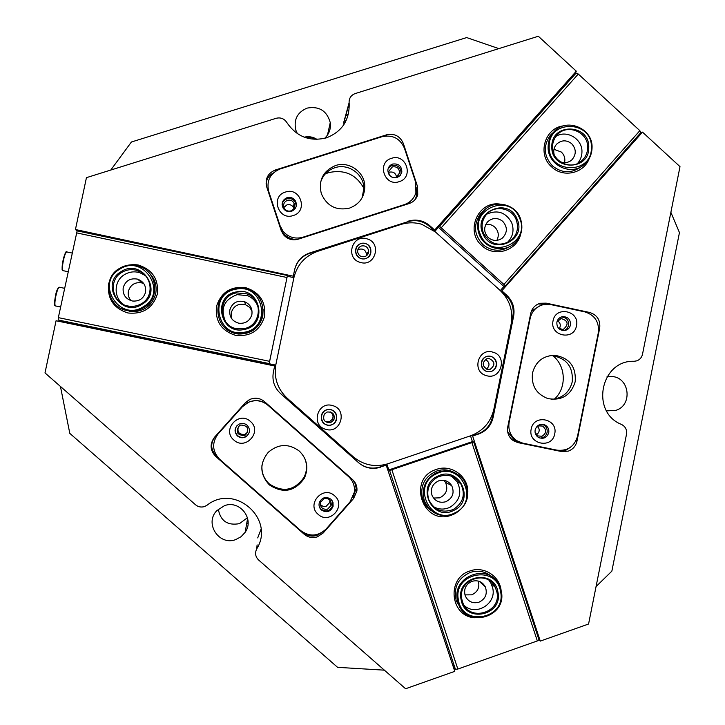 <?xml version="1.0" encoding="UTF-8"?>
<svg xmlns="http://www.w3.org/2000/svg" width="725" height="725" viewBox="0 0 725 725"><rect width="100%" height="100%" fill="white"/><g stroke="black" fill="none" stroke-linecap="round" stroke-linejoin="round"><path stroke-width="1.09" d="M275.582 366.17L56.07 320.749L44.995 372.922L195.56 504.799C198.215 506.956 201.188 507.545 204.495 506.558L207.006 505.252C234.601 482.95 275.572 519.009 256.75 548.843C254.747 553.03 255.363 556.755 258.608 560.008L405.592 688.75L454.783 671.35L385.945 464.372M538.911 639.831L540.27 641.108L588.573 624.017L626.509 434.257C627.089 429.798 625.43 426.527 621.515 424.442C590.096 412.235 600.635 359.845 634.148 361.286L636.786 360.842C639.831 359.7 641.734 357.507 642.495 354.289L680.005 166.65L642.495 132.122L639.35 134.279M392.406 166.868L388.663 171.499C389.017 176.003 391.418 177.96 395.868 177.371L399.557 173.085C399.421 168.399 397.037 166.324 392.406 166.868M287.399 200.327C283.774 202.076 282.786 204.803 284.436 208.51C286.058 210.767 288.215 211.564 290.906 210.893C294.377 209.262 295.428 206.643 294.06 203.045C292.474 200.553 290.254 199.647 287.399 200.327M293.924 208.519L293.498 207.477C291.958 205.048 289.792 204.169 287 204.831L283.901 207.413M535.041 432.218L537.805 435.915L542.037 436.26C546.668 433.097 546.84 429.708 542.563 426.083L538.621 425.874L535.648 428.339M558.259 327.936L562.446 329.404L563.633 329.15C568.962 324.147 568.119 320.613 561.114 318.565L556.927 321.909M240.673 425.022L239.558 425.53C235.226 431.583 236.776 434.946 244.189 435.607L245.648 434.882C249.527 428.81 247.868 425.521 240.673 425.022M238.57 426.273C236.812 431.928 238.897 434.656 244.833 434.474L247.651 432.336M324.084 498.646L320.55 502.226C320.078 507.391 322.417 509.711 327.582 509.177L331.216 505.234C331.407 500.25 329.032 498.057 324.084 498.646M320.314 504.609L322.997 506.367L326.214 506.277L329.766 502.434L329.821 500.014M364.666 189.841C356.99 174.77 344.937 169.043 328.498 172.668L325.262 173.918M568.327 451.122C572.94 449.364 575.822 446.056 576.973 441.19L599.702 328.081C600.508 320.087 597.128 314.877 589.57 312.448L546.17 303.15L540.243 303.277C535.177 304.808 532.005 308.17 530.727 313.381L507.745 426.943C506.866 432.689 508.742 437.275 513.373 440.7L517.976 442.622L561.585 451.557L568.327 451.122M517.061 442.404L558.776 450.95L565.455 450.524L570.774 447.053M317.405 536.844L323.232 532.947L353.61 498.483L356.927 490.943C357.28 486.412 355.812 482.596 352.504 479.506L264.507 401.623C260.157 398.088 255.354 397.327 250.098 399.33L245.34 402.756L214.528 437.229C209.643 443.936 210.014 450.307 215.642 456.36L304.192 534.252C308.116 537.461 312.52 538.331 317.405 536.844M303.902 532.848C307.781 536.002 312.131 536.853 316.943 535.385L321.547 532.703M360.851 243.654C351.244 246.355 356.392 261.906 365.753 258.472C375.342 255.762 370.212 240.238 360.851 243.654M361.403 246.002C358.694 247.107 357.452 249.128 357.661 252.055C358.712 255.771 361.123 257.275 364.892 256.568C367.348 255.608 368.617 253.804 368.69 251.158C367.938 247.053 365.509 245.331 361.403 246.002M366.297 255.889L366.497 254.239C365.763 250.225 363.388 248.539 359.373 249.192L357.733 250.062M326.558 409.942C316.897 412.77 322.063 428.33 331.479 424.787C341.122 421.959 335.965 406.408 326.558 409.942M327.165 412.027L324.356 414.12C322.462 419.929 324.564 422.757 330.673 422.612L333.872 419.875C335.086 414.31 332.847 411.691 327.165 412.027M325.407 421.66L329.331 421.841L332.449 419.168C333.663 416.159 332.938 413.739 330.274 411.909M486.502 356.627C477.041 359.382 482.125 374.789 491.342 371.318C500.776 368.545 495.719 353.157 486.502 356.627M486.838 358.775C481.781 362.663 482.016 366.216 487.535 369.424L490.29 369.243C495.465 365.047 495.057 361.467 489.085 358.522L486.838 358.775M247.452 517.722L239.458 523.64C227.587 525.797 220.536 520.985 218.297 509.222M224.46 505.678L216.884 510.608C204.087 523.214 219.086 546.17 235.77 539.572L241.053 536.727L245.132 532.331C254.783 519.064 239.794 499.706 224.46 505.678M606.553 410.867L615.752 410.395C632.798 405.52 629.808 377.58 612.118 376.52L607.033 376.737M324.573 138.366C329.141 134.098 331.035 128.842 330.265 122.579C326.875 110.807 319.172 105.977 307.146 108.097C297.341 112.266 293.562 119.589 295.791 130.083L297.368 133.654M77.122 230.894L75.436 229.526L86.438 177.661L276.18 118.284C280.638 117.223 284.164 118.601 286.765 122.416C296.516 136.726 309.711 141.873 326.341 137.868C342.028 131.723 349.631 120.214 349.16 103.331L343.822 122.144L343.994 124.483M343.822 122.144L349.097 102.751C348.979 98.247 351 95.193 355.168 93.57L538.331 36.25L576.303 71.195L434.656 230.07L429.988 225.856L429.472 226.381C423.065 220.98 415.869 219.421 407.867 221.687L309.457 253.442C301.528 256.306 296.57 261.825 294.567 270.008L293.29 276.189L294.196 276.379M358.929 463.012C365.327 467.997 372.414 469.311 380.181 466.954L386.507 465.187L386.198 464.299M380.543 467.208C372.469 469.637 365.183 468.169 358.694 462.804L280.466 393.467C274.304 387.603 271.938 380.489 273.37 372.124L274.648 365.98M274.666 365.898L273.37 372.124M281.164 230.496L283.421 234.655C287.444 239.232 292.374 240.736 298.229 239.187L409.19 203.517C413.458 202.012 416.304 199.112 417.727 194.808L417.609 186.769L403.372 143.55C400.073 136.073 394.463 133.164 386.543 134.823L275.301 170.012C267.779 173.248 264.915 178.876 266.718 186.905L281.164 230.496M75.436 229.526L293.29 276.189M294.567 270.008L293.362 275.817M294.649 269.618C296.652 261.408 301.636 255.862 309.584 252.989L309.457 253.442M407.867 221.687L309.584 252.989M408.32 221.143C416.34 218.868 423.563 220.436 429.988 225.856M642.495 132.122L501.22 291.459M471.794 435.362L471.975 435.888L477.847 433.903C485.605 430.967 490.453 425.448 492.384 417.328L512.838 316.462C514.206 308.261 511.913 301.274 505.95 295.492L506.712 295.193L502.09 291.006M506.712 295.193C512.702 300.984 515.004 307.998 513.626 316.227L512.838 316.462M492.384 417.328L493.109 417.428L513.626 316.227M493.109 417.428C491.169 425.566 486.303 431.112 478.527 434.048L477.847 433.903M540.27 641.108L472.627 436.051L478.527 434.048M471.975 435.888L472.627 436.051M596.059 586.579L611.864 571.137L679.452 232.598L670.879 212.325M498.818 48.611L466.655 37.573L131.415 142L110.771 170.049M60.456 386.47L69.799 433.369L337.596 667.335L384.377 670.163M257.094 544.892L256.75 548.843M261.045 529.268L257.701 537.914M343.813 122.036L345.426 116.308M345.68 115.991L348.489 113.843M304.21 137.179C308.768 136.119 313.037 136.862 317.024 139.399M433.994 230.731L434.656 230.07M505.95 295.492L501.338 291.323M380.181 466.954L386.135 464.942M434.121 230.586L429.472 226.381M486.548 369.134C490.127 365.463 489.765 362.246 485.46 359.464M353.039 497.132L356.156 488.442L355.368 484.028L353.166 480.14M249.255 399.729L245.594 402.62L215.089 436.74C210.25 443.383 210.613 449.699 216.186 455.69L217.083 456.478M414.836 199.91L416.295 196.692L416.467 189.705M273.361 172.922C268.957 175.305 266.537 178.993 266.093 183.987M545.146 304.328L538.294 303.947M554.507 399.067C566.877 387.793 565.998 365.926 552.776 355.658M559.274 328.697C561.05 325.543 560.47 322.906 557.534 320.794M536.373 434.81C539.618 432.408 540.053 429.572 537.696 426.282M396.557 177.099C395.787 173.157 393.439 171.508 389.506 172.142M474.576 617.772C450.098 616.322 446.292 577.897 469.936 570.974C483.575 565.808 499.679 575.895 501.111 590.44M492.647 577.408C486.149 571.518 478.681 569.859 470.235 572.415C457.955 578.106 453.288 587.567 456.233 600.808L461.517 609.435M454.684 513.798L451.494 515.158C422.666 526.305 406.761 478.255 436.377 469.428C450.959 463.964 467.978 475.99 467.843 491.604M453.895 472.292C448.358 469.546 442.631 469.12 436.722 471.014C424.397 476.624 419.712 486.058 422.657 499.317C424.252 504.02 427.07 507.79 431.112 510.627M472.002 581.323C465.74 584.278 463.474 589.108 465.223 595.823C468.06 601.65 472.627 603.789 478.917 602.23C485.523 598.977 487.662 593.866 485.333 586.897C482.306 581.658 477.866 579.801 472.002 581.323M464.915 594.881L471.721 594.835C477.675 592.053 479.877 587.458 478.346 581.069M438.779 480.802C432.381 483.811 430.142 488.722 432.082 495.547C435 501.202 439.54 503.277 445.712 501.763C452.699 498.265 454.702 492.9 451.738 485.668C448.567 480.974 444.253 479.352 438.779 480.802M433.505 498.048L439.658 497.839C446.41 494.468 448.349 489.284 445.476 482.306L444.026 480.349M459.686 607.342L460.792 608.411M429.581 509.476L430.469 510.065M537.334 640.936L457.837 669.048L455.436 669.329L389.588 470.471L473.724 441.969L538.974 639.785L537.334 640.936L471.966 442.767M391.899 469.891L457.837 669.048M452.772 665.278L455.436 669.329M389.588 470.471L388.808 469.936L472.401 441.616L470.498 435.834M472.401 441.616L473.724 441.969M388.808 469.936L386.878 464.1M304.6 137.324L310.762 137.397L316.608 139.408M248.032 520.903L247.017 521.755M248.095 522.689L246.627 523.967M366.977 238.842C351.997 233.794 344.919 258.499 360.234 262.387C375.215 267.398 382.256 242.739 366.977 238.842M365.436 243.6C355.939 240.401 351.453 256.061 361.168 258.535C370.665 261.716 375.133 246.074 365.436 243.6M332.594 405.601C317.541 400.689 310.409 425.584 325.815 429.327C340.877 434.202 347.973 409.353 332.594 405.601M331.162 409.843C321.61 406.734 317.097 422.521 326.866 424.895C336.418 427.986 340.922 412.226 331.162 409.843M492.937 352.169C478.183 347.266 471.232 371.862 486.321 375.613C501.084 380.489 507.989 355.939 492.937 352.169M491.015 356.537C481.654 353.428 477.249 369.025 486.819 371.408C496.181 374.499 500.567 358.92 491.015 356.537M421.723 224.27C414.718 222.249 407.758 222.321 400.825 224.496L317.731 251.303C305.026 255.898 297.06 264.77 293.843 277.911L275.944 364.167C273.651 377.562 277.439 388.935 287.29 398.306L353.111 456.659C363.515 465.242 375.169 467.598 388.065 463.719L470.534 435.816C482.995 431.112 490.771 422.24 493.879 409.217L511.152 324.039C513.354 310.88 509.666 299.661 500.078 290.381L435.507 232.027L421.723 224.27M293.843 277.911L275.944 364.167M287.29 398.306L353.111 456.659M287.236 398.27C277.412 388.935 273.642 377.598 275.926 364.249M531.198 429.064C527.546 444.28 552.196 449.328 554.707 433.903C558.359 418.724 533.736 413.622 531.198 429.064M535.132 429.916C534.66 433.242 535.829 435.779 538.648 437.538C543.578 439.314 546.949 437.71 548.752 432.725C549.224 429.173 547.901 426.554 544.774 424.877C539.998 423.472 536.781 425.158 535.132 429.916M539.889 438.063C543.65 438 546.052 436.133 547.094 432.462C547.565 428.928 546.242 426.327 543.143 424.66L542.028 424.27M553.048 320.84C549.414 335.983 573.973 341.185 576.466 325.833C580.109 310.726 555.577 305.47 553.048 320.84M556.882 322.136C556.619 327.41 559.084 330.228 564.277 330.582C567.548 330.111 569.605 328.262 570.457 325.027C570.657 319.489 568.028 316.689 562.564 316.635C559.546 317.269 557.652 319.1 556.882 322.136M564.141 330.6L567.095 328.615L568.672 325.398C568.917 320.069 566.406 317.269 561.15 317.015M532.522 372.877C531.09 385.419 536.183 393.983 547.792 398.56C561.703 400.988 570.829 395.406 575.179 381.812C576.303 366.732 569.524 357.896 554.815 355.295C543.161 355.631 535.73 361.494 532.522 372.877M551.689 399.321C562.509 398.315 569.361 392.497 572.233 381.876C573.357 366.941 566.633 358.186 552.069 355.612L549.94 355.612M522.779 443.156L556.981 450.162C567.53 451.231 574.372 446.627 577.508 436.341L598.324 332.73C599.403 322.072 594.899 315.121 584.821 311.877L550.773 304.591L543.079 304.699C536.219 306.693 531.923 311.206 530.192 318.23L509.14 422.258C507.962 429.998 510.518 436.151 516.807 440.7L522.779 443.156M531.371 311.197L540.442 305.506M520.332 442.622L514.424 440.193L507.654 431.819M250.433 421.452C238.897 410.432 221.478 429.916 233.849 440.03C245.422 451.022 262.776 431.538 250.433 421.452M247.062 425.185C244.434 423.119 241.615 422.847 238.625 424.37C234.329 427.859 233.939 431.719 237.447 435.961C240.337 438.181 243.346 438.335 246.455 436.405C250.225 432.843 250.424 429.1 247.062 425.185M237.002 425.657C234.492 429.182 234.71 432.517 237.655 435.671C240.528 437.882 243.509 438.027 246.609 436.115L248.82 433.55M334.578 495.773C323.142 484.862 305.914 504.337 318.166 514.351C329.63 525.244 346.795 505.76 334.578 495.773M330.917 499.226C326.005 496.217 322.154 497.268 319.39 502.38C318.538 505.334 319.218 507.872 321.411 510.001C326.667 513.082 330.573 511.832 333.11 506.249L332.993 502.425L330.917 499.226M319.399 507.011L321.103 509.267C326.332 512.321 330.21 511.08 332.739 505.543L332.249 500.803M299.343 451.104C288.74 443.337 278.382 443.727 268.277 452.273C259.387 463.502 259.74 474.377 269.347 484.898C283.14 493.888 294.812 491.65 304.373 478.183C308.841 467.987 307.155 458.961 299.343 451.104M261.97 465.178C261.444 472.618 263.909 478.881 269.365 483.947C283.013 492.846 294.577 490.635 304.047 477.304C307.192 470.824 307.327 464.299 304.464 457.738M242.368 406.77L218.198 433.804C211.682 442.739 212.18 451.24 219.675 459.306L300.793 530.655C309.666 537.007 318.13 536.428 326.178 528.933L350.012 501.899L354.398 492.13C354.978 485.977 353.021 480.802 348.526 476.588L267.924 405.239C262.024 400.472 255.535 399.493 248.458 402.303L242.368 406.77M348.526 476.588L267.924 405.239M347.764 475.727L349.667 477.693M246.509 403.327L248.675 402.167C255.689 399.384 262.106 400.354 267.951 405.076M399.194 181.658C414.238 177.462 406.19 153.038 391.5 158.322C376.429 162.5 384.504 186.977 399.194 181.658M397.11 177.571L400.245 175.513L401.849 172.115C401.722 166.043 398.65 163.361 392.651 164.049C389.851 165.092 388.247 167.094 387.83 170.076C388.319 175.831 391.409 178.332 397.11 177.571M400.499 175.187L401.061 173.411C400.934 167.384 397.889 164.711 391.917 165.4L388.31 168.091M293.226 215.533C308.478 211.283 300.34 186.697 285.442 192.052C270.153 196.285 278.327 220.935 293.226 215.533M291.513 211.301C295.963 209.226 297.332 205.873 295.61 201.251C293.589 197.998 290.716 196.81 287.009 197.689C282.315 199.973 281.046 203.507 283.221 208.283C285.324 211.156 288.088 212.162 291.513 211.301M296.262 206.108L295.465 202.384C293.444 199.148 290.598 197.97 286.91 198.849C284.218 199.828 282.605 201.722 282.088 204.541M349.559 208.102C359.573 204.205 364.657 196.865 364.811 186.098C364.593 171.87 348.897 160.841 335.494 165.554C323.033 170.937 318.302 180.298 321.311 193.638C326.884 206.118 336.3 210.939 349.559 208.102M362.192 197.617L363.896 188.074C363.678 173.982 348.136 163.071 334.859 167.729C327.673 170.239 322.906 175.124 320.559 182.365M415.661 182.247L404.487 148.344C400.082 138.384 392.606 134.506 382.048 136.708L280.149 168.952C270.117 173.266 266.302 180.77 268.703 191.472L280.04 225.656L282.895 231.03C288.26 237.256 294.885 239.332 302.778 237.256L404.432 204.586C410.214 202.538 414.038 198.578 415.887 192.705L415.661 182.247M296.679 239.585C291.006 239.341 286.366 237.012 282.777 232.58L280.783 229.336M412.326 199.339L407.994 203.906M141.973 304.328C121.202 318.202 99.407 283.765 121.256 271.522C142.064 257.737 163.723 292.084 141.973 304.328M121.845 272.382C107.427 280.285 112.312 304.219 128.733 306.122C133.328 306.811 137.605 305.968 141.565 303.612C154.806 296.253 152.042 274.558 137.36 270.543C131.905 268.921 126.739 269.537 121.845 272.382M143.45 306.675C168.3 292.673 143.559 253.424 119.77 269.174C94.794 283.167 119.716 322.534 143.45 306.675M119.38 268.477C125.642 264.843 132.24 264.118 139.173 266.32C157.243 271.621 160.397 298.401 144.03 307.509C139.218 310.382 134.007 311.451 128.416 310.717C107.635 308.705 101.156 278.445 119.38 268.477M149.567 273.225L148.879 272.636M123.866 304.627C113.254 297.839 113.68 280.702 124.618 274.539C129.413 271.748 134.488 271.141 139.834 272.736L145.326 275.582M122.099 308.877L122.878 309.348M236.296 291.93C260.329 286.103 268.612 325.38 244.216 329.467C220.155 335.385 211.818 295.954 236.296 291.93M244.044 328.615C261.199 325.924 263.601 299.778 247.252 293.915L236.504 292.882C216.766 295.927 218.062 327.265 237.99 328.851L244.044 328.615M235.725 289.248C207.749 293.843 217.282 338.919 244.787 332.15C272.663 327.473 263.193 282.587 235.725 289.248M244.987 333.083L238.181 333.455C212.778 332.286 210.458 292.293 235.562 288.423C240.437 287.472 245.15 288.006 249.69 290.018C269.519 297.884 266.048 329.757 244.987 333.083M225.484 321.519C220.137 308.578 224.016 299.615 237.138 294.649L247.687 295.664C253.487 298.265 257.085 302.642 258.499 308.805M437.538 476.271C458.943 464.834 475.926 500.531 453.787 510.382C432.399 521.918 415.307 486.103 437.538 476.271M453.279 509.494C463.347 502.96 465.803 494.287 460.629 483.475C454.657 475.564 447.053 473.416 437.809 477.032C429.118 482.225 426.073 489.719 428.692 499.525C433.967 510.11 442.159 513.436 453.279 509.494M436.368 473.833C410.966 485.07 430.505 526.006 454.947 512.82C480.24 501.555 460.837 460.765 436.368 473.833M455.218 513.545C440.999 518.511 430.686 514.161 424.27 500.495C421.361 488.442 425.222 479.27 435.879 472.972C447.153 468.513 456.542 471.032 464.054 480.503C470.96 494.133 468.015 505.153 455.218 513.545M429.635 509.521L430.514 510.11M451.657 476.271L457.167 481.735C462.242 492.357 459.84 500.866 449.953 507.282C444.38 509.82 438.915 509.639 433.541 506.748M453.161 472.011L452.228 471.513M461.127 599.729C455.599 576.04 494.169 567.947 497.903 591.935C503.458 615.525 464.924 623.772 461.127 599.729M496.879 591.981L495.284 587.322C487.118 569.025 457.112 579.81 461.87 599.403L462.541 601.877C468.758 622.494 501.918 612.87 496.879 591.981M458.49 600.282C462.84 627.778 506.875 618.334 500.522 591.373C496.263 563.968 452.173 573.212 458.49 600.282M501.247 591.056C507.582 617.383 465.631 629.191 458.2 603.064L457.484 600.327C451.575 576.04 488.596 562.401 499.081 584.903L501.247 591.056M459.75 607.423L460.846 608.493M489.022 580.39L491.197 583.697L492.764 588.274C496.552 603.744 476.144 616.332 464.417 605.701M491.704 576.756L490.626 575.659M556.039 136.309C566.932 129.503 582.619 139.1 581.948 152.105C581.831 156.464 580.353 160.27 577.517 163.506M549.188 146.432C547.837 173.918 592.08 175.16 591.382 147.71C592.778 120.332 548.562 118.891 549.188 146.432M592.044 147.891C591.836 154.488 589.307 159.962 584.468 164.303C571.273 176.773 547.076 165.001 548.127 146.559C548.254 141.284 549.976 136.626 553.284 132.602C565.355 116.816 593.249 127.872 592.044 147.891M551.834 146.504C551.281 122.416 589.969 123.667 588.745 147.628C589.362 171.653 550.647 170.556 551.834 146.504M587.667 147.764C588.609 131.877 566.606 122.96 556.836 135.321C554.072 138.575 552.64 142.363 552.532 146.695C551.68 161.575 571.327 170.946 581.812 160.705C585.555 157.243 587.504 152.93 587.667 147.764M552.396 133.409L551.272 134.234M517.097 219.095C527.356 241.026 491.487 256.233 482.832 233.541C472.564 211.519 508.533 196.43 517.097 219.095M483.512 233.305C490.299 244.579 499.344 247.053 510.654 240.727C517.224 234.963 519.046 227.904 516.118 219.548C511.587 207.613 494.233 204.704 486.348 214.6C481.889 220.246 480.947 226.481 483.512 233.305M519.535 218.071C509.757 192.17 468.64 209.398 480.376 234.574C490.272 260.511 531.262 243.129 519.535 218.071M479.424 235.027C476.28 226.735 477.34 219.086 482.605 212.081C492.275 199.257 514.451 202.692 520.188 217.835C523.894 228.538 521.465 237.474 512.901 244.642C502.062 253.025 484.49 248.004 479.424 235.027M483.693 210.848L482.497 211.682M486.765 214.138C497.495 209.498 505.796 212.325 511.669 222.611C514.469 230.477 512.883 237.256 506.893 242.929M507.736 247.778L508.506 247.252M589.289 158.358C584.132 173.357 563.262 178.214 551.779 167.013C536.944 154.597 544.692 127.745 563.624 125.842M553.873 131.932L550.338 135.267C542.962 145.979 543.705 156.228 552.568 165.998C562.083 173.411 571.635 173.619 581.205 166.632L578.604 168.49M520.623 234.356C516.862 250.986 494.26 257.647 481.962 245.675C464.924 231.656 477.784 201.097 499.443 204.024M484.463 210.078L480.394 213.929C473.18 224.705 474.005 234.909 482.859 244.542C491.514 251.412 500.531 252.055 509.911 246.473M559.8 161.485C564.204 163.46 568.237 162.907 571.88 159.835C576.438 154.461 576.366 149.078 571.662 143.686C566.406 139.726 561.368 139.916 556.546 144.248C554.072 147.13 553.238 150.447 554.054 154.226M564.53 162.663C565.418 158.567 564.358 155.032 561.368 152.069L553.963 149.296M488.297 237.601C492.982 241.235 497.713 241.362 502.498 237.972C507.554 232.562 507.636 227.007 502.742 221.333C497.486 217.391 492.411 217.582 487.544 221.904C483.484 227.306 483.738 232.535 488.297 237.601M496.861 240.383C499.271 235.48 498.573 231.048 494.767 227.079C492.148 224.813 489.139 223.953 485.759 224.505M578.287 74.032L639.849 130.672L640.864 132.575L505.434 285.822L439.567 226.273L576.167 73.044L578.287 74.032L441.498 227.505M504.174 284.173L639.849 130.672M434.039 230.767L571.128 76.995L571.771 77.584L576.167 73.044M505.434 285.822L503.902 286.493L500.295 290.58L503.929 286.484M571.771 77.584L434.71 231.329M503.902 286.493L438.471 227.333L434.819 231.42M438.471 227.333L439.567 226.273M483.629 210.912L482.433 211.745M552.214 133.572L551.19 134.324M108.623 283.837C113.254 269.664 123.069 263.365 138.076 264.942C152.413 269.564 158.838 279.261 157.343 294.042C152.757 308.179 142.961 314.487 127.953 312.973C113.562 308.379 107.119 298.664 108.623 283.837M128.416 310.717L129.938 311.551C143.251 312.276 151.842 306.358 155.694 293.788C157.162 285.315 154.742 278.101 148.417 272.147M216.485 306.43C221.043 292.347 230.731 286.076 245.53 287.617C259.686 292.193 266.03 301.817 264.562 316.508C260.048 330.555 250.388 336.844 235.58 335.358C221.388 330.808 215.017 321.175 216.485 306.43M222.249 324.836C226.363 330.21 231.792 333.273 238.525 334.044C251.158 334.18 259.242 328.244 262.794 316.227L263.121 309.086M145.544 292.275C146.305 285.868 143.641 281.49 137.551 279.134C130.292 277.874 125.516 280.702 123.214 287.598C122.498 294.504 125.507 298.972 132.249 300.984C139.082 301.627 143.514 298.718 145.544 292.275M143.731 283.538L142.236 282.986C135.24 281.771 130.636 284.49 128.416 291.151C127.763 294.74 128.642 297.921 131.062 300.685M251.874 314.541C252.635 308.497 250.216 304.219 244.615 301.709C237.202 300.05 232.272 302.787 229.834 309.928C229.136 316.861 232.154 321.302 238.906 323.241C245.576 323.794 249.898 320.894 251.874 314.541M252.037 311.079L249.482 307.201L245.53 304.745C238.371 303.141 233.622 305.778 231.266 312.674L231.819 318.864M58.335 317.632L77.14 230.849L287.426 275.509L269.147 363.569L58.217 319.988L58.335 317.632L269.6 361.322M287 277.521L76.333 232.816M61.217 321.809L61.389 321.003L58.217 319.988M61.389 321.003L275.727 365.291M287.426 275.509L269.156 363.733L275.763 365.101M287.317 276.252L293.897 277.648M122.153 308.904L122.933 309.367M575.877 440.999L576.973 441.19M322.843 531.887L323.232 532.947M352.876 497.504L353.61 498.483M303.866 532.83L304.192 534.252M216.186 455.69L215.642 456.36M215.089 436.74L214.528 437.229M275.273 171.363L275.301 170.012M386.035 135.947L386.543 134.823M402.783 144.637L403.372 143.55M416.558 188.219L417.609 186.769M543.505 303.974L546.17 303.15M587.893 312.847L589.57 312.448M598.651 328.28L599.702 328.081M558.776 450.95L561.585 451.557M530.192 318.23L529.721 318.357M279.968 226.88L280.04 225.656M268.703 191.472L268.721 192.95M302.778 237.256L302.669 237.755M403.988 205.193L404.432 204.586M55.064 305.424C54.303 304.536 54.447 301.355 55.517 295.863C56.695 290.725 57.773 287.952 58.761 287.526M64.561 288.305L59.377 287.227C58.353 287.354 57.184 290.245 55.87 295.918C54.765 301.609 54.602 304.935 55.381 305.914L55.508 305.941M62.604 270.135C61.824 269.211 61.978 265.948 63.066 260.329C64.208 255.318 65.259 252.617 66.211 252.227M72.047 253.034L66.827 251.928C65.83 252.019 64.697 254.837 63.419 260.384C62.296 266.184 62.123 269.6 62.912 270.624L63.048 270.652M507.681 651.422L505.189 652.301M474.377 663.203L471.875 664.091M345.462 121.981L344.683 119.607M344.574 119.272L344.284 118.402M343.868 122.57L349.16 103.331M330.265 122.579L327.464 135.104M612.118 376.52L607.296 376.683M245.132 532.331L247.624 518.375M486.593 358.866L489.085 358.522M332.449 419.168L333.872 419.875M366.497 254.239L368.69 251.158M356.084 489.937L356.927 490.943M416.295 196.692L417.727 194.808M538.929 303.684L540.243 303.277M329.766 502.434L331.216 505.234M246.246 433.758L245.648 434.882M560.217 318.782L561.114 318.565M539.5 425.657L542.563 426.083M293.498 207.477L294.06 203.045M397.499 176.519L399.557 173.085M445.476 482.306L451.738 485.668M479.406 581.414L485.333 586.897M516.807 440.7L514.424 440.193M552.069 355.612L554.815 355.295M561.449 316.907L562.564 316.635M543.143 424.66L544.774 424.877M304.047 477.304L304.373 478.183M332.739 505.543L333.11 506.249M401.061 173.411L401.849 172.115M295.465 202.384L295.61 201.251M363.896 188.074L364.811 186.098M282.895 231.03L282.777 232.58M60.592 306.992L55.381 305.914C54.828 304.11 53.786 308.941 55.508 295.854C56.188 291.332 57.474 288.45 59.377 287.227M68.078 271.712L62.912 270.624C62.368 268.866 61.299 273.615 63.057 260.329C65.187 252.871 66.446 250.071 66.827 251.928M507.971 651.322L504.908 652.4M474.667 663.103L471.585 664.191M137.36 270.543L139.834 272.736M247.252 293.915L247.687 295.664M238.181 333.455L238.525 334.044M460.629 483.475L457.167 481.735M424.27 500.495L422.657 499.317M495.284 587.322L491.197 583.697M458.2 603.064L456.233 600.808M550.338 135.267L553.284 132.602M579.175 162.636L581.812 160.705M510.654 240.727L507.591 242.612M482.605 212.081L480.394 213.929M570.176 161.131L571.88 159.835M500.377 239.35L502.498 237.972M142.236 282.986L137.551 279.134M245.53 304.745L244.615 301.709"/></g></svg>
